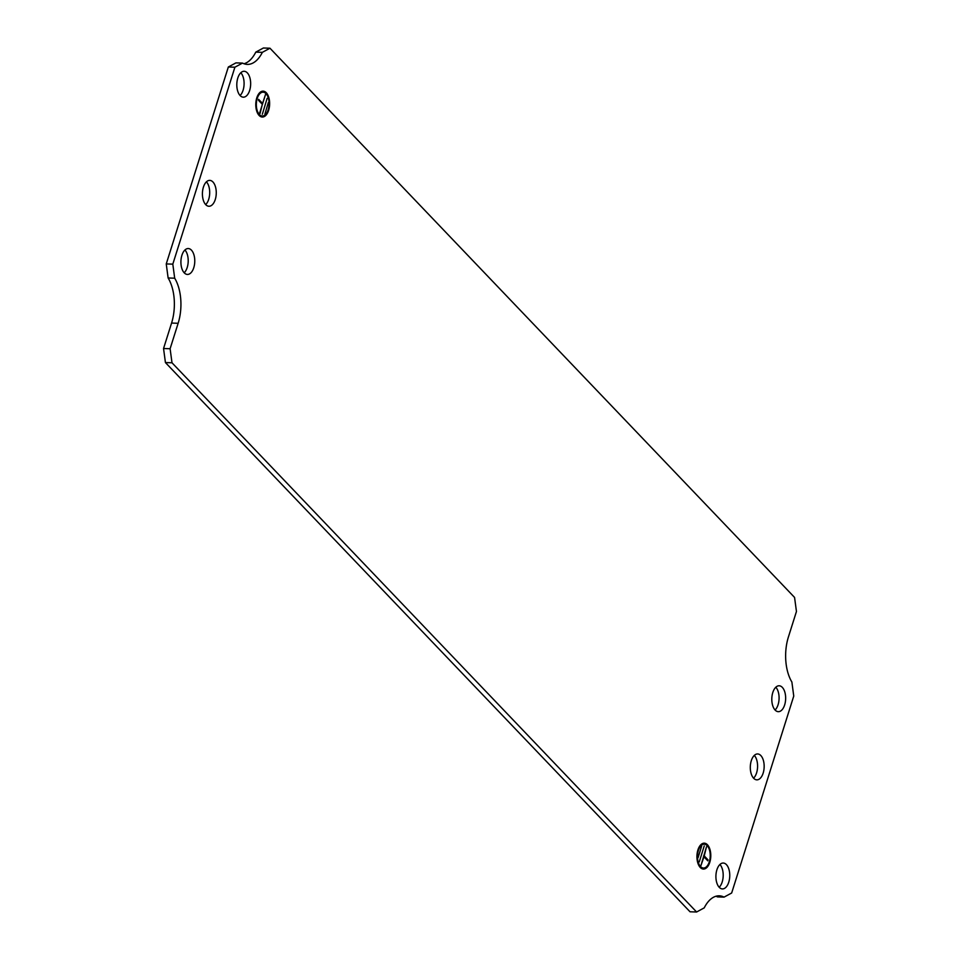 <?xml version="1.0" encoding="UTF-8"?>
<svg xmlns="http://www.w3.org/2000/svg" width="960" height="960" viewBox="0 0 960 960"><rect width="100%" height="100%" fill="white"/><g stroke="black" fill="none" stroke-linecap="round" stroke-linejoin="round"><path stroke-width="1.44" d="M264.912 114.108L268.356 102.48L264.912 114.108M262.332 114.288L267.144 98.328L262.332 114.288M260.076 113.436L262.332 104.304L258.528 100.332L258.612 99.372L262.608 103.392L265.512 94.512L259.572 113.316M266.292 92.736A12.948 6.924 91.9 0 0 261.072 91.656A12.948 6.924 91.9 0 0 255.864 102.684A12.948 6.924 91.9 0 0 259.128 115.464A12.948 6.924 91.9 0 0 260.268 116.4A12.948 6.924 91.9 0 0 268.944 109.236A12.948 6.924 91.9 0 0 266.292 92.736M264.828 92.7A12.468 6.66 91.9 0 0 260.664 91.896M266.004 93.636A11.916 6.36 91.9 0 0 264.948 92.772A11.916 6.36 91.9 0 0 256.968 99.372A11.916 6.36 91.9 0 0 259.416 114.552A11.916 6.36 91.9 0 0 264.216 115.536A11.916 6.36 91.9 0 0 269.004 105.396A11.916 6.36 91.9 0 0 266.004 93.636M264.564 92.556A12.396 6.624 91.9 0 0 264.168 92.292A12.396 6.624 91.9 0 0 260.376 92.1M191.424 250.128A12.948 6.924 91.9 0 0 188.268 248.544A12.948 6.924 91.9 0 0 181.224 258.18A12.948 6.924 91.9 0 0 184.26 272.856A12.948 6.924 91.9 0 0 187.416 274.44A12.948 6.924 91.9 0 0 194.46 264.804A12.948 6.924 91.9 0 0 191.424 250.128M247.32 72.864A12.948 6.924 91.9 0 0 244.152 71.28A12.948 6.924 91.9 0 0 237.12 80.916A12.948 6.924 91.9 0 0 240.144 95.592A12.948 6.924 91.9 0 0 243.312 97.176A12.948 6.924 91.9 0 0 250.344 87.54A12.948 6.924 91.9 0 0 247.32 72.864M212.916 181.956A12.948 6.924 91.9 0 0 209.76 180.372A12.948 6.924 91.9 0 0 202.728 190.008A12.948 6.924 91.9 0 0 205.752 204.684A12.948 6.924 91.9 0 0 208.92 206.256A12.948 6.924 91.9 0 0 215.952 196.632A12.948 6.924 91.9 0 0 212.916 181.956M701.652 846.096L698.052 857.724L701.652 846.096M704.232 845.928L699.264 861.876L704.232 845.928M706.488 846.78L704.244 855.912L708.036 859.884L707.796 860.832L703.956 856.824L700.896 865.704L706.488 846.78M700.272 867.48A12.948 6.924 91.9 0 0 701.424 868.428A12.948 6.924 91.9 0 0 710.088 861.264A12.948 6.924 91.9 0 0 707.448 844.752A12.948 6.924 91.9 0 0 702.228 843.684A12.948 6.924 91.9 0 0 697.008 854.712A12.948 6.924 91.9 0 0 700.272 867.48M701.028 868.152A12.468 6.66 91.9 0 0 705.24 867.636M700.56 866.568A11.916 6.36 91.9 0 0 705.36 867.564A11.916 6.36 91.9 0 0 710.16 857.412A11.916 6.36 91.9 0 0 707.16 845.664A11.916 6.36 91.9 0 0 706.104 844.8A11.916 6.36 91.9 0 0 698.124 851.388A11.916 6.36 91.9 0 0 700.56 866.568M700.752 867.936A12.396 6.624 91.9 0 0 704.544 867.996A12.396 6.624 91.9 0 0 704.952 867.756M775.068 710.004A12.948 6.924 91.9 0 0 779.076 698.736A12.948 6.924 91.9 0 0 775.812 687.216M775.14 710.088A12.948 6.924 91.9 0 0 778.308 711.672A12.948 6.924 91.9 0 0 785.34 702.036A12.948 6.924 91.9 0 0 782.304 687.36A12.948 6.924 91.9 0 0 779.148 685.776A12.948 6.924 91.9 0 0 772.116 695.412A12.948 6.924 91.9 0 0 775.14 710.088M719.184 887.268A12.948 6.924 91.9 0 0 723.18 875.988A12.948 6.924 91.9 0 0 719.928 864.48M719.256 887.34A12.948 6.924 91.9 0 0 722.412 888.924A12.948 6.924 91.9 0 0 729.444 879.3A12.948 6.924 91.9 0 0 726.42 864.624A12.948 6.924 91.9 0 0 723.252 863.04A12.948 6.924 91.9 0 0 716.22 872.676A12.948 6.924 91.9 0 0 719.256 887.34M753.576 778.188A12.948 6.924 91.9 0 0 757.572 766.908A12.948 6.924 91.9 0 0 754.32 755.4M753.648 778.26A12.948 6.924 91.9 0 0 756.804 779.844A12.948 6.924 91.9 0 0 763.848 770.208A12.948 6.924 91.9 0 0 760.812 755.532A12.948 6.924 91.9 0 0 757.656 753.948A12.948 6.924 91.9 0 0 750.612 763.584A12.948 6.924 91.9 0 0 753.648 778.26M171.996 362.784L696.6 912L704.22 907.872A36.264 19.368 -88.1 0 1 719.268 895.824A36.264 19.368 -88.1 0 1 724.056 897.12L731.664 893.004L793.752 696.072L791.88 682.02A36.264 19.368 -88.1 0 1 788.424 636.936L796.452 611.484L794.568 597.432L269.964 48.216L262.356 52.344A36.264 19.368 -88.1 0 1 247.296 64.392A36.264 19.368 -88.1 0 1 242.508 63.096L234.9 67.212L172.812 264.144L174.684 278.196A36.264 19.368 -88.1 0 1 178.14 323.28L170.112 348.732L171.996 362.784L165.432 362.568L690.036 911.784L696.6 912M242.508 63.096L235.944 62.88L228.336 66.996L166.248 263.928L168.12 277.98A36.264 19.368 -88.1 0 1 171.576 323.064L163.548 348.516L165.432 362.568M269.964 48.216L263.4 48L255.78 52.128A36.264 19.368 -88.1 0 1 244.032 63.756M715.968 896.244A36.264 19.368 -88.1 0 1 717.492 896.904L724.056 897.12M240.072 95.52A12.948 6.924 91.9 0 0 244.08 84.24A12.948 6.924 91.9 0 0 240.816 72.732M205.68 204.6A12.948 6.924 91.9 0 0 209.688 193.332A12.948 6.924 91.9 0 0 206.424 181.812M184.188 272.784A12.948 6.924 91.9 0 0 188.196 261.504A12.948 6.924 91.9 0 0 184.932 249.996M705.708 844.584A12.396 6.624 91.9 0 0 705.324 844.308A12.396 6.624 91.9 0 0 701.532 844.128M705.984 844.716A12.468 6.66 91.9 0 0 701.82 843.924M703.584 855.996L704.244 855.912M262.356 52.344L255.78 52.128M234.9 67.212L228.336 66.996M172.812 264.144L166.248 263.928M174.684 278.196L168.12 277.98M170.112 348.732L163.548 348.516M259.596 115.908A12.396 6.624 91.9 0 0 263.4 115.968A12.396 6.624 91.9 0 0 263.808 115.728M259.872 116.136A12.468 6.66 91.9 0 0 264.084 115.608M261.96 103.92L262.608 103.392M707.196 860.22L708.036 859.884M178.14 323.28L171.576 323.064M264.948 92.772L264.168 92.292M705.36 867.564L704.544 867.996M706.104 844.8L705.324 844.308M264.216 115.536L263.4 115.968"/></g></svg>
